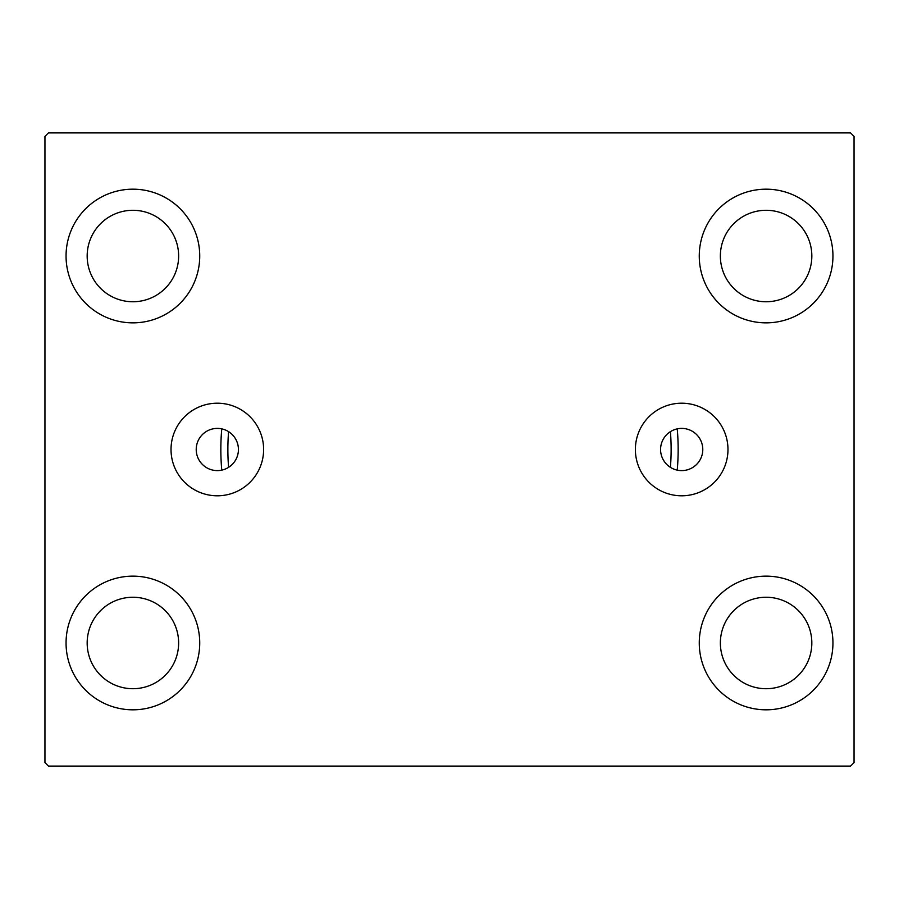 <?xml version="1.0" encoding="UTF-8"?>
<svg xmlns="http://www.w3.org/2000/svg" width="899" height="899" viewBox="0 0 899 899"><rect width="100%" height="100%" fill="white"/><g stroke="black" fill="none" stroke-linecap="round" stroke-linejoin="round"><path stroke-width="1.35" d="M702.782 449.5A21.104 21.104 0 0 0 681.678 428.396A21.104 21.104 0 0 0 660.574 449.5A21.104 21.104 0 0 0 681.678 470.604A21.104 21.104 0 0 0 702.782 449.5A253.282 253.282 0 0 0 702.782 449.489M238.426 449.5A21.104 21.104 0 0 0 217.322 428.396A21.104 21.104 0 0 0 196.218 449.5A21.104 21.104 0 0 0 217.322 470.604A21.104 21.104 0 0 0 238.426 449.5M727.976 449.5A46.299 46.299 0 0 0 681.678 403.202A46.299 46.299 0 0 0 635.379 449.5A46.299 46.299 0 0 0 681.678 495.798A46.299 46.299 0 0 0 727.976 449.5M263.621 449.5A46.299 46.299 0 0 0 217.322 403.202A46.299 46.299 0 0 0 171.024 449.5A46.299 46.299 0 0 0 217.322 495.798A46.299 46.299 0 0 0 263.621 449.5M66.054 642.976A66.841 66.841 0 0 1 132.895 576.147A66.841 66.841 0 0 1 199.735 642.976A66.841 66.841 0 0 1 132.895 709.817A66.841 66.841 0 0 1 66.054 642.976M699.265 256.024A66.841 66.841 0 0 1 766.105 189.183A66.841 66.841 0 0 1 832.946 256.024A66.841 66.841 0 0 1 766.105 322.853A66.841 66.841 0 0 1 699.265 256.024M699.265 642.976A66.841 66.841 0 0 1 766.105 576.147A66.841 66.841 0 0 1 832.946 642.976A66.841 66.841 0 0 1 766.105 709.817A66.841 66.841 0 0 1 699.265 642.976M66.054 256.024A66.841 66.841 0 0 1 132.895 189.183A66.841 66.841 0 0 1 199.735 256.024A66.841 66.841 0 0 1 132.895 322.853A66.841 66.841 0 0 1 66.054 256.024M87.169 256.024A45.737 45.737 0 0 1 132.895 210.287A45.737 45.737 0 0 1 178.631 256.024A45.737 45.737 0 0 1 132.895 301.749A45.737 45.737 0 0 1 87.169 256.024M720.369 642.976A45.737 45.737 0 0 1 766.105 597.251A45.737 45.737 0 0 1 811.831 642.976A45.737 45.737 0 0 1 766.105 688.713A45.737 45.737 0 0 1 720.369 642.976M720.369 256.024A45.737 45.737 0 0 1 766.105 210.287A45.737 45.737 0 0 1 811.831 256.024A45.737 45.737 0 0 1 766.105 301.749A45.737 45.737 0 0 1 720.369 256.024M87.169 642.976A45.737 45.737 0 0 1 132.895 597.251A45.737 45.737 0 0 1 178.631 642.976A45.737 45.737 0 0 1 132.895 688.713A45.737 45.737 0 0 1 87.169 642.976M850.533 132.895L48.467 132.895L44.95 136.412L44.95 762.588L48.467 766.105L850.533 766.105L854.05 762.588L854.05 136.412L850.533 132.895M221.772 428.868A228.661 228.661 0 0 0 221.772 470.132M677.228 470.132A228.661 228.661 0 0 0 677.228 428.868M670.407 431.655A221.626 221.626 0 0 1 670.407 467.345M228.593 467.345A221.626 221.626 0 0 1 228.593 431.655"/></g></svg>
